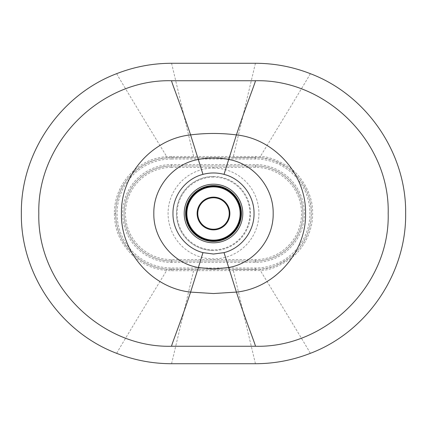 <?xml version="1.0" encoding="UTF-8"?>
<svg xmlns="http://www.w3.org/2000/svg" width="427" height="427" viewBox="0 0 427 427"><rect width="100%" height="100%" fill="white"/><g stroke="black" fill="none" stroke-linecap="round" stroke-linejoin="round"><path stroke-width="0.32" stroke-dasharray="2.13 1.6" d="M116.694 353.342C116.619 352.798 139.789 314.64 166.658 270.494C157.841 269.608 144.657 267.051 130.881 253.729C116.341 237.919 114.751 224.73 114.351 213.5C114.313 204.293 116.507 189.492 129.226 175.022C143.771 160.248 155.385 157.958 166.658 156.506L260.342 156.506C267.489 156.442 276.573 159.666 287.584 166.178C298.43 172.572 313.082 191.632 312.649 213.217C312.842 235.085 300.064 251.855 290.461 258.735C278.927 266.565 268.887 270.483 260.342 270.494L171.579 270.713L166.658 270.494L166.77 269.191C158.155 268.321 145.276 265.818 131.826 252.8C117.622 237.353 116.069 224.469 115.68 213.5C115.642 204.506 117.783 190.052 130.203 175.908C144.411 161.481 155.754 159.234 166.77 157.809L255.426 157.6A55.9 55.9 0 0 1 311.32 213.5A55.9 55.9 0 0 1 255.426 269.4L166.77 269.191M171.574 363.724L193.607 270.723L193.602 269.4L171.574 269.4A55.9 55.9 0 0 1 115.68 213.5A55.9 55.9 0 0 1 171.574 157.6L260.23 157.809C267.211 157.75 276.082 160.904 286.843 167.267C297.438 173.517 311.742 192.139 311.32 213.222C311.513 234.583 299.033 250.964 289.655 257.695C278.383 265.343 268.578 269.175 260.23 269.191L171.574 269.4A55.9 55.9 0 0 1 115.68 213.5A55.9 55.9 0 0 1 171.574 157.6L193.602 157.6L193.607 156.277L171.574 63.276M171.574 164.587L171.574 165.986A47.514 47.514 0 0 0 124.065 213.5A47.514 47.514 0 0 0 171.574 261.014L255.426 261.014A47.514 47.514 0 0 0 302.935 213.5A47.514 47.514 0 0 0 255.426 165.986L171.574 165.986A47.514 47.514 0 0 0 124.065 213.5A47.514 47.514 0 0 0 171.574 261.014L255.426 261.014A47.514 47.514 0 0 0 302.935 213.5A47.514 47.514 0 0 0 255.426 165.986L171.574 165.986A47.514 47.514 0 0 0 124.065 213.5A47.514 47.514 0 0 0 171.574 261.014L171.574 262.413L255.426 262.413A48.913 48.913 0 0 0 304.334 213.5A48.913 48.913 0 0 0 255.426 164.587L171.574 164.587A48.913 48.913 0 0 0 122.666 213.5A48.913 48.913 0 0 0 171.574 262.413M213.5 176.468A37.032 37.032 0 0 1 250.532 213.5A37.032 37.032 0 0 1 213.5 250.532A37.032 37.032 0 0 1 176.468 213.5A37.032 37.032 0 0 1 213.5 176.468A37.032 37.032 0 0 0 176.468 213.5A37.032 37.032 0 0 0 213.5 250.532A37.032 37.032 0 0 0 250.532 213.5A37.032 37.032 0 0 0 213.5 176.468A37.032 37.032 0 0 0 176.468 213.5A37.032 37.032 0 0 0 213.5 250.532M229.219 213.5A15.719 15.719 0 0 0 213.5 197.781A15.719 15.719 0 0 0 197.781 213.5A15.719 15.719 0 0 0 213.5 229.219A15.719 15.719 0 0 0 229.219 213.5M114.351 213.5L115.68 213.5M171.579 270.713L171.574 268.001A54.501 54.501 0 0 1 117.078 213.5A54.501 54.501 0 0 1 171.574 158.999L171.579 156.287M255.426 363.724L233.393 270.723L233.398 269.4L255.426 269.4L255.421 270.713M310.306 353.342C310.381 352.798 287.211 314.64 260.342 270.494L260.23 269.191M310.306 73.657C310.381 74.202 287.211 112.36 260.342 156.506L260.23 157.809M255.426 63.276L233.393 156.277L233.398 157.6L255.426 157.6L255.421 156.287M116.694 73.657C116.619 74.202 139.789 112.36 166.658 156.506L166.77 157.809M171.574 158.999L255.426 158.999A54.501 54.501 0 0 1 309.922 213.5A54.501 54.501 0 0 1 255.426 268.001L171.574 268.001M255.426 158.999L255.426 157.6M255.426 268.001L255.426 269.4M255.426 262.413L255.426 261.014A47.514 47.514 0 0 0 302.935 213.5A47.514 47.514 0 0 0 255.426 165.986L255.426 164.587M171.574 167.384A46.116 46.116 0 0 0 125.458 213.5A46.116 46.116 0 0 0 171.574 259.616L255.426 259.616A46.116 46.116 0 0 0 301.542 213.5A46.116 46.116 0 0 0 255.426 167.384L171.574 167.384L171.574 165.986M255.426 167.384L255.426 165.986M213.5 168.083A45.417 45.417 0 0 1 258.917 213.5A45.417 45.417 0 0 1 213.5 258.917A45.417 45.417 0 0 1 168.083 213.5A45.417 45.417 0 0 1 213.5 168.083M213.5 177.109A36.391 36.391 0 0 0 177.109 213.5A36.391 36.391 0 0 0 213.5 249.891A36.391 36.391 0 0 0 249.891 213.5A36.391 36.391 0 0 0 213.5 177.109M213.5 185.905A27.595 27.595 0 0 1 241.095 213.5A27.595 27.595 0 0 1 213.5 241.095A27.595 27.595 0 0 1 185.905 213.5A27.595 27.595 0 0 1 213.5 185.905M213.5 186.658A26.842 26.842 0 0 1 240.342 213.5A26.842 26.842 0 0 1 213.5 240.342A26.842 26.842 0 0 1 186.658 213.5A26.842 26.842 0 0 1 213.5 186.658M171.574 259.616L171.574 261.014M255.426 259.616L255.426 261.014"/><path stroke-width="0.64" d="M213.5 254.028L202.969 252.635C185.654 248.279 172.679 231.349 172.972 213.5C172.684 195.651 185.654 178.721 202.969 174.365C209.988 172.513 217.012 172.513 224.031 174.365C241.346 178.721 254.321 195.651 254.028 213.5C254.316 231.349 241.346 248.279 224.031 252.635L213.5 254.028M38.82 213.5C36.989 142.559 100.644 78.915 171.574 80.74L255.426 80.74C326.356 78.915 390.022 142.565 388.18 213.5C390.011 284.441 326.356 348.085 255.426 346.26L171.574 346.26C100.644 348.085 36.978 284.435 38.82 213.5M116.694 353.342C60.212 332.019 20.565 273.867 21.35 213.5C20.565 153.133 60.212 94.981 116.694 73.657C134.34 66.777 152.636 63.313 171.574 63.276L255.426 63.276C274.364 63.313 292.66 66.777 310.306 73.657C366.782 94.975 406.44 153.144 405.65 213.5C406.435 273.867 366.782 332.019 310.306 353.342C292.66 360.223 274.364 363.687 255.426 363.724L171.574 363.724C152.636 363.687 134.34 360.223 116.694 353.342M229.219 213.5A15.719 15.719 0 0 0 213.5 197.781A15.719 15.719 0 0 0 197.781 213.5A15.719 15.719 0 0 0 213.5 229.219A15.719 15.719 0 0 0 229.219 213.5A15.719 15.719 0 0 0 213.5 197.781A15.719 15.719 0 0 0 197.781 213.5M242.798 213.5A29.298 29.298 0 0 1 213.5 242.798A29.298 29.298 0 0 1 184.202 213.5A29.298 29.298 0 0 1 213.5 184.202A29.298 29.298 0 0 1 242.798 213.5M171.574 346.26C171.328 345.219 180.301 323.09 190.597 292.1C152.37 288.134 120.611 252.314 121.439 213.5C120.617 174.68 152.364 138.871 190.597 134.9C205.867 132.989 221.133 132.989 236.403 134.9C274.63 138.866 306.389 174.686 305.561 213.5C306.383 252.32 274.636 288.129 236.403 292.1L213.5 293.536L190.597 292.1L198.368 267.542C173.287 263.299 153.336 239.248 153.827 213.5C153.336 187.752 173.287 163.701 198.368 159.458C208.456 157.574 218.544 157.574 228.632 159.458C253.713 163.701 273.664 187.752 273.173 213.5C273.664 239.248 253.713 263.299 228.632 267.542L213.5 268.957L198.368 267.542L202.969 252.635M255.426 346.26C255.672 345.219 246.699 323.09 236.403 292.1L224.031 252.635M255.426 80.74C255.672 81.781 246.699 103.91 236.403 134.9L224.031 174.365M171.574 80.74C171.328 81.781 180.301 103.91 190.597 134.9L202.969 174.365M229.875 213.5A16.375 16.375 0 0 0 213.5 197.125A16.375 16.375 0 0 0 197.125 213.5A16.375 16.375 0 0 0 213.5 229.875A16.375 16.375 0 0 0 229.875 213.5M186.877 213.5A26.623 26.623 0 0 0 213.5 240.123A26.623 26.623 0 0 0 240.123 213.5A26.623 26.623 0 0 0 213.5 186.877A26.623 26.623 0 0 0 186.877 213.5M240.775 213.5A27.275 27.275 0 0 0 213.5 186.225A27.275 27.275 0 0 0 186.225 213.5A27.275 27.275 0 0 0 213.5 240.775A27.275 27.275 0 0 0 240.775 213.5M185.596 213.5A27.904 27.904 0 0 1 213.5 185.596A27.904 27.904 0 0 1 241.404 213.5A27.904 27.904 0 0 1 213.5 241.404A27.904 27.904 0 0 1 185.596 213.5"/></g></svg>

